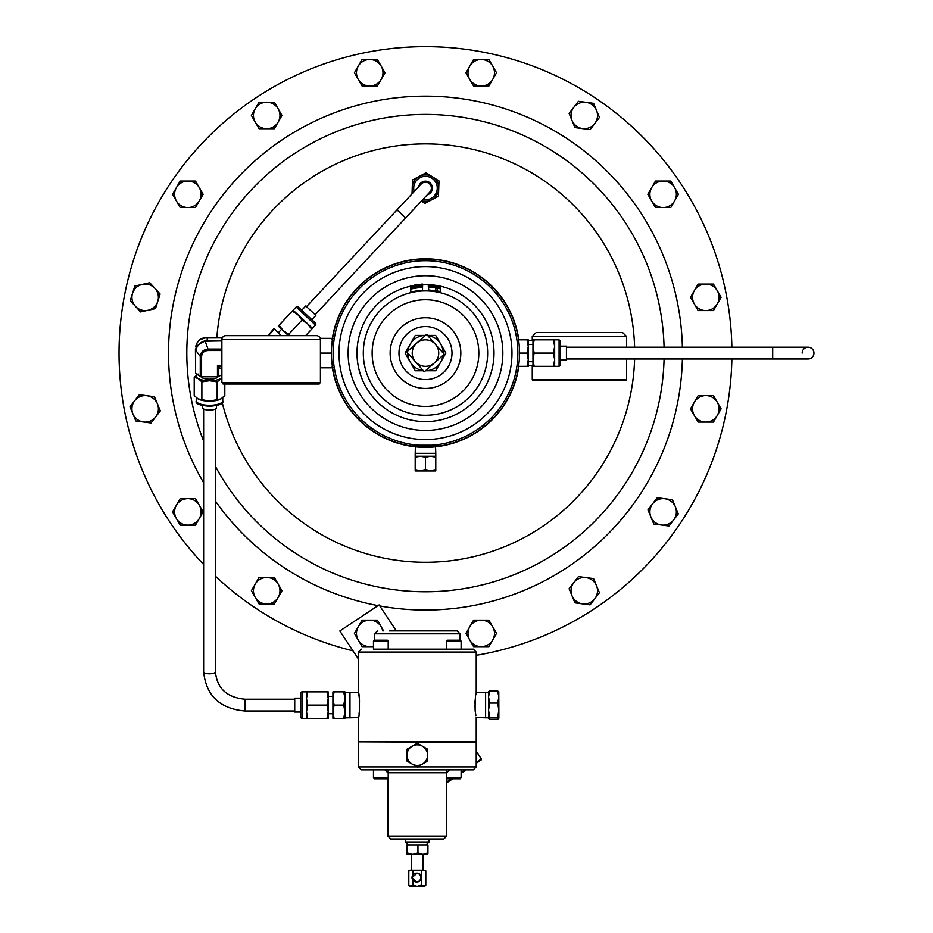 <?xml version="1.0" encoding="UTF-8"?>
<svg xmlns="http://www.w3.org/2000/svg" width="933" height="933" viewBox="0 0 933 933"><rect width="100%" height="100%" fill="white"/><g stroke="black" fill="none" stroke-linecap="round" stroke-linejoin="round"><path stroke-width="1.4" d="M566.448 347.193L808.06 347.193A5.89 5.89 0 0 1 813.949 353.082A5.89 5.89 0 0 1 808.06 358.983A5.89 5.89 0 0 0 813.949 353.082A5.89 5.89 0 0 1 808.06 358.983A5.89 5.89 0 0 0 813.949 353.082A5.89 5.89 0 0 0 808.06 347.193A5.89 5.89 0 0 0 802.17 353.082M429.786 192.105A5.89 5.89 0 0 0 429.507 183.778A5.89 5.89 0 0 0 421.18 184.058A5.89 5.89 0 0 1 429.507 183.778A5.89 5.89 0 0 1 429.786 192.105L315.121 314.689M425.483 446.744L438.802 445.239L412.164 445.239L425.483 446.744M426.323 339.857A13.26 13.26 0 0 0 416.724 343.134L426.673 334.376L435.431 344.324A13.26 13.26 0 0 0 426.323 339.857M422.439 764.045A10.298 10.298 0 0 1 406.998 755.124A10.298 10.298 0 0 1 422.439 746.202A10.298 10.298 0 0 1 422.439 764.045L417.296 767.019L406.998 761.071L406.998 749.176L417.296 743.228L427.594 749.176L427.594 761.071L422.439 764.045M421.354 876.379A4.408 4.408 -90 0 0 417.098 873.125L412.001 877.533L416.41 881.942A4.408 4.408 90 0 1 412.001 877.533A4.408 4.408 90 0 1 416.41 873.125A4.408 4.408 90 0 1 420.806 877.533A4.408 4.408 90 0 1 416.41 881.942L417.098 881.942A4.408 4.408 -90 0 0 421.354 878.688L421.354 870.839L417.098 870.174L408.794 870.839L409.925 870.174L423.57 870.174L421.354 870.839M408.794 870.839L408.794 885.207L410.823 886.35L412.853 885.207L417.098 886.35L421.354 885.207L424.655 886.35L425.553 885.452M408.794 885.207L409.925 886.35L423.57 886.35L425.798 885.207L425.798 870.839L423.57 870.174L425.798 870.839M423.162 854.033L423.162 870.174M475.912 694.257L476.227 692.694C475.422 694.374 475.049 700.088 475.107 709.815L475.865 715.658M485.603 717.827L476.227 717.5L476.227 741.642L358.365 741.642L358.365 717.605C359.811 718.352 359.811 691.843 358.365 692.601L358.365 652.062L476.227 652.062L476.227 692.694L485.603 692.368L485.603 717.827L488.53 717.827M300.613 712.031L294.723 712.031L294.723 698.164L300.613 698.164M302.07 691.854A1.458 1.458 0 0 0 300.613 693.312L300.613 716.882A1.458 1.458 0 0 0 302.07 718.352L306.502 718.352L306.502 691.854L302.07 691.854L302.07 718.352M359.03 696.263L358.365 692.601L344.93 692.368L344.93 698.479L343.741 691.854L344.93 691.854L344.93 698.479L343.741 705.103L344.93 711.727L344.93 698.479M358.365 717.605L349.968 717.827L349.968 692.368M349.968 717.827L344.93 717.827L344.93 711.727L343.741 718.352L332.906 718.352L332.906 691.854L334.084 691.854L332.906 698.479L334.084 705.103L332.906 711.727L334.084 718.352M328.194 713.745L332.906 713.745L332.906 711.727M332.906 696.45L328.194 696.45M373.468 641.076L373.468 649.135L461.112 649.135L461.112 641.076L446.382 641.076L446.382 649.135L388.21 649.135L388.21 641.076L373.468 641.076L374.366 640.178L387.312 640.178L388.21 641.076M446.382 641.076L447.28 640.178L460.214 640.178L461.112 641.076M389.154 630.895L457.088 630.895L389.154 630.895M461.112 649.135L473.299 649.135L461.112 649.135M458.733 649.135L454.966 649.135M378.413 649.158L375.847 649.135M388.21 769.83L388.21 777.889L373.468 777.889L373.468 769.83L361.281 769.83L358.365 766.903L417.109 766.903M388.21 777.889L387.312 778.787L374.366 778.787L373.468 777.889M417.483 766.903L476.227 766.903L473.299 769.83L461.112 769.83L461.112 777.889L446.382 777.889L446.382 769.83L452.342 769.83L373.468 769.83M461.112 777.889L460.214 778.787L447.28 778.787L446.382 777.889M358.832 741.828L476.227 742.295L358.832 741.828M429.075 839.035L443.84 839.035L417.296 839.035L429.075 839.035L429.075 842.009L405.505 842.009L405.505 839.035L417.296 839.035L390.752 839.035L387.825 836.108L446.755 836.108L446.755 778.274M375.847 769.83L379.626 769.83M427.302 194.775A6.928 6.928 0 0 0 431.606 184.839A6.928 6.928 0 0 0 418.695 186.717M412.024 193.854L412.526 179.964L426.031 172.792L432.515 176.85A13.249 13.249 0 0 0 419.279 176.384A13.249 13.249 0 0 1 437.192 181.877A13.249 13.249 0 0 1 431.687 199.79A13.249 13.249 0 0 0 438.72 188.559L438.452 196.198L424.935 203.371L421.354 201.131M320.194 338.352L333.151 338.352L331.833 338.352L332.358 340.09M332.358 366.086L331.833 367.824L333.151 367.824L320.416 367.824M216.444 405.563L216.444 407.768A6.928 2.333 180 0 1 209.517 410.1A6.928 2.333 180 0 1 202.589 407.768L202.589 405.563M218.042 376.745A8.654 2.916 180 0 1 209.517 379.171A8.654 2.916 180 0 1 200.992 376.745M219.908 399.441L220.013 399.394A13.249 4.467 180 0 1 219.908 399.441A13.249 4.467 180 0 1 209.517 401.143A13.249 4.467 180 0 1 199.126 399.441A13.249 4.467 180 0 1 199.067 399.417M301.732 310.234L305.756 305.931L315.879 315.401L311.855 319.704M296.123 306.992A1.458 1.458 0 0 1 298.187 306.922L315.401 323.028A1.458 1.458 0 0 1 315.471 325.092L296.123 306.992L293.102 310.223L307.61 323.798L301.965 320.136L297.93 314.748L292.286 311.086L293.102 310.223M278.419 332.649L281.638 329.209M312.45 328.323L311.634 329.186L307.61 323.798L312.45 328.323L315.471 325.092M224.76 384.011L319.039 384.011A0.711 0.711 0 0 0 319.751 383.311L319.751 382.553M223.244 384.011A0.711 0.711 0 0 1 222.544 383.311L222.544 382.553M225.891 335.647L316.404 335.647A4.012 4.012 0 0 1 320.416 339.647L221.879 339.647A4.012 4.012 0 0 1 225.891 335.647M320.416 339.647L320.416 382.553L221.879 382.553L221.879 339.647M566.448 346.155L566.448 360.021L560.558 360.021L560.558 364.873L560.558 341.303L560.558 346.155L566.448 346.155M553.479 339.834L554.657 339.834L554.657 346.458L553.479 339.834L534.154 339.834L532.976 346.458L532.976 366.331L534.154 366.331L532.976 359.706L534.154 353.082L532.976 346.458L532.976 339.834L534.154 339.834M528.265 346.458L528.265 366.331L527.075 366.331L528.265 359.706L527.075 353.082L528.265 346.458L527.075 339.834L528.265 339.834L528.265 346.458M772.699 347.193L772.699 358.983L566.448 358.983M420.34 456.237L430.638 456.237L425.483 457.158L420.34 456.237L415.185 457.158L415.185 456.237L420.34 456.237M415.185 456.237L415.185 453.31L435.781 453.31L435.559 446.837L427.547 447.35M518.841 366.331A94.291 94.291 0 0 1 425.483 447.374L423.617 447.362M421.564 447.292L419.943 447.21M418.357 447.105L415.407 446.837L415.185 453.31M425.483 447.374C438.487 446.79 438.487 446.79 425.483 447.374A94.291 94.291 0 0 1 332.358 367.824M332.358 338.352A94.291 94.291 0 0 1 518.841 339.834M405.633 217.925L397.026 209.878L306.514 306.642M582.355 380.337L576.466 380.337M626.556 358.983L626.556 379.603L532.265 379.603L532.265 365.608M579.405 332.463L622.544 332.463L626.556 336.463L532.265 336.463L536.277 332.463L579.405 332.463M626.078 380.337L532.498 380.104L626.078 380.337M476.227 762.389L481.346 758.995L481.148 759.975L476.227 763.241M466.302 769.83L461.112 773.27M452.797 778.787L446.755 782.787M446.755 781.947L451.514 778.787M461.112 772.419L465.019 769.83M481.346 758.995L476.227 751.287M444.236 334.341A26.521 26.521 0 0 1 444.236 371.835A26.521 26.521 0 0 1 406.73 371.835A26.521 26.521 0 0 1 406.73 334.341A26.521 26.521 0 0 1 444.236 334.341M450.476 328.089A35.349 35.349 0 0 1 450.476 378.075A35.349 35.349 0 0 1 400.49 378.075A35.349 35.349 0 0 1 400.49 328.089A35.349 35.349 0 0 1 450.476 328.089M425.483 447.117A94.035 94.035 0 0 1 331.448 353.082A94.035 94.035 0 0 1 425.483 259.059A94.035 94.035 0 0 1 519.518 353.082A94.035 94.035 0 0 1 425.483 447.117M410.753 288.752L410.753 288.694A66.056 66.056 0 0 1 422.532 287.096L422.532 290.408A62.744 62.744 0 0 0 410.753 292.099L410.753 289.09A65.672 65.672 0 0 1 422.532 287.481L422.532 287.422A65.73 65.73 0 0 0 418.462 287.737L416.188 288.017A65.73 65.73 0 0 0 410.753 289.032L410.753 289.09M416.561 285.183L422.684 284.39L422.532 287.376M410.753 288.973L410.602 285.964L416.561 285.101M428.434 288.705L428.282 285.72L440.364 287.329L428.282 285.335L440.364 286.921L428.282 285.335M437.041 287.551L440.364 288.04L440.213 291.049M437.344 288.215L437.344 291.189A63.024 63.024 0 0 0 435.839 290.921L428.585 289.941L428.585 287.014L435.839 287.959A65.951 65.951 0 0 1 437.344 288.215L437.344 288.029A66.126 66.126 0 0 1 440.213 288.624L440.213 288.565A66.173 66.173 0 0 0 437.344 287.982L437.344 287.924A66.231 66.231 0 0 0 435.839 287.667L435.839 287.726A66.173 66.173 0 0 0 428.585 286.979L435.839 287.632A66.266 66.266 0 0 1 437.344 287.889L437.344 287.714A66.441 66.441 0 0 1 440.213 288.297L440.213 288.239A66.5 66.5 0 0 0 437.344 287.656L437.344 287.609A66.546 66.546 0 0 0 435.839 287.352L435.839 287.399A66.5 66.5 0 0 0 428.585 286.664L437.041 287.492M440.213 288.624L440.213 291.632A63.199 63.199 0 0 0 437.344 291.014M428.585 289.078L428.434 286.104L440.364 287.714L428.434 286.104M410.753 288.635L410.753 288.542A66.196 66.196 0 0 1 422.532 286.956L422.532 287.037A66.115 66.115 0 0 0 410.753 288.635L410.753 288.694M410.753 288.145L410.753 288.052A66.686 66.686 0 0 1 422.532 286.466L422.532 286.618A66.535 66.535 0 0 0 412.561 287.819L422.532 286.723L412.561 288.099A66.255 66.255 0 0 1 422.532 286.897L422.532 286.559A66.593 66.593 0 0 0 410.753 288.145L420.748 286.863L410.753 288.227M417.308 286.851L417.249 286.851A66.744 66.744 0 0 1 422.532 286.408L410.753 288.052M417.308 286.758L410.753 287.446L422.532 286.116L418.917 286.256L422.532 285.51A67.642 67.642 0 0 0 417.541 285.906L410.753 286.967M415.885 286.921L412.118 287.574M415.885 287.037A66.744 66.744 0 0 0 412.118 287.702M417.552 286.396L412.118 287.189L417.552 286.244M410.753 287.446L417.541 285.964A67.584 67.584 0 0 1 422.532 285.568L422.532 285.078A68.074 68.074 0 0 0 410.753 286.618L410.753 286.676A68.016 68.016 0 0 1 422.532 285.125L422.532 284.915A68.226 68.226 0 0 0 413.739 285.871L422.532 284.658A68.494 68.494 0 0 0 410.753 286.198L410.753 286.256A68.436 68.436 0 0 1 419.547 284.915L410.753 286.256M410.753 286.618L410.753 286.524A68.179 68.179 0 0 1 422.532 284.973L422.532 284.717M414.38 285.358L410.602 285.964M422.684 284.39L414.38 285.136M421.028 284.343L421.028 284.227A69.007 69.007 0 0 1 422.532 284.145L422.532 284.099A69.054 69.054 0 0 0 421.028 284.18L421.028 284.227M435.839 290.921L435.839 287.772L431.594 287.247A66.126 66.126 0 0 1 435.839 287.772M435.839 287.457L435.839 287.457A66.441 66.441 0 0 0 431.594 286.921L435.839 287.574M440.364 286.921L440.364 288.04L430.09 286.408A66.838 66.838 0 0 0 428.585 286.314L428.585 286.513M434.405 286.711L429.786 286.174L434.405 286.548M435.361 286.524L435.361 285.941M358.365 658.92L339.822 630.976L379.101 604.911L396.35 630.895M528.265 340.568L532.976 340.568M532.976 365.608L528.265 365.608M435.781 470.022L430.638 470.943L425.483 470.022L420.34 470.943L415.185 470.022L415.185 470.943L435.781 470.943L435.781 457.158L430.638 456.237L435.781 456.237L435.781 457.158M425.483 470.022L425.483 457.158M415.185 470.022L415.185 457.158M560.558 349.618L560.558 360.021M527.075 366.331L518.573 366.331M527.075 353.082L519.518 353.082M527.075 339.834L518.573 339.834M553.479 353.082L554.657 346.458L554.657 366.331L553.479 366.331L554.657 359.706L553.479 353.082L534.154 353.082M553.479 366.331L534.154 366.331M319.039 384.011L317.535 384.011M281.218 335.647L274.547 329.022L268.354 335.647M288.519 335.647L278.279 326.06L279.095 325.197L283.119 330.585L288.764 334.247L289.568 335.647M292.286 311.086L279.095 325.197M301.965 320.136L288.764 334.247M311.634 329.186L305.604 335.647M268.004 335.647L273.975 328.498L274.547 329.022M221.879 368.897L218.765 367.765L217.471 365.596L220.06 366.552A1.458 1.306 -70 0 0 218.765 367.765L218.765 376.524L221.879 374.53M221.879 378.028L217.167 381.842L209.517 380.722L201.866 381.842L198.041 378.483L194.216 377.364L194.216 395.557L198.041 398.904L209.517 401.143L220.993 398.904L224.818 395.557L224.818 384.011M220.013 399.394L220.993 398.904M198.041 398.904L199.126 399.441M194.216 377.364L198.041 374.016M217.167 400.024L217.167 381.842M201.866 400.024L201.866 381.842M221.879 377.853A13.249 4.467 180 0 1 220.993 378.483A13.249 4.467 180 0 1 209.517 380.722A13.249 4.467 180 0 1 198.041 378.483A13.249 4.467 180 0 1 197.318 374.518M201.586 356.721L200.268 356.453L195.755 350.26L195.603 351.823L195.603 373.352L200.268 376.512L200.268 356.453C200.712 352.103 203.289 349.642 208.001 349.07L208.001 350.516C203.965 350.843 201.831 352.907 201.586 356.721L201.586 376.78L217.471 376.78L217.471 365.596L221.879 365.596M195.603 373.352L195.44 348.977M218.765 376.524L217.471 376.78M201.586 376.78L200.268 376.512M195.603 370.284L195.615 349.805C196.793 345.385 199.93 342.376 205.05 340.802L208.001 349.07L221.879 349.07M221.879 340.918L205.318 341.186C200.105 342.773 196.91 345.805 195.755 350.26A1.458 0.91 12 0 1 195.615 349.805M222.287 337.898L205.05 337.979C199.93 338.714 196.793 341.711 195.615 346.959L195.615 346.959C197.038 341.035 200.245 338.003 205.225 337.874L205.05 337.979M205.05 340.802L221.879 340.498M200.14 339.717L204.747 337.944M207.231 337.828L222.322 337.828L207.231 337.804L207.231 340.918M221.879 366.541L220.025 366.541A1.458 1.295 -71.2 0 0 218.754 367.742M331.448 353.082L320.416 353.082M432.515 176.85L439 180.92L438.72 188.559M419.279 176.384A13.249 13.249 0 0 0 413.074 192.723A13.249 13.249 0 0 1 419.279 176.384A13.249 13.249 0 0 0 412.246 187.603M421.681 200.77A13.249 13.249 0 0 0 431.687 199.79A13.249 13.249 0 0 1 421.681 200.77A13.249 13.249 0 0 0 431.687 199.79M454.966 769.83L458.733 769.83L454.966 769.83M461.112 769.83L452.342 769.83M359.287 698.152L359.357 698.852M359.485 700.193L359.345 711.459M359.287 712.042L359.03 713.932M475.282 711.704L475.119 710.013M474.979 707.785L474.909 705.243M474.92 703.949L475.107 700.38M376.535 649.158L377.364 649.181M456.167 649.158L457.228 649.181M328.194 711.727L327.005 705.103L328.194 698.479L328.194 691.854L327.005 691.854L328.194 698.479L328.194 718.352L327.005 718.352L328.194 711.727M334.084 705.103L343.741 705.103M344.93 711.727L344.93 718.352L343.741 718.352M334.084 691.854L343.741 691.854M306.502 691.854L307.692 691.854L306.502 698.479L307.692 705.103L327.005 705.103M307.692 691.854L327.005 691.854M307.692 705.103L306.502 711.727L307.692 718.352L327.005 718.352M307.692 718.352L306.502 718.352M488.53 718.235L489.708 717.232L497.674 717.232L498.852 718.235L497.674 719.238L489.708 719.238L488.53 718.352L488.6 691.738M489.708 717.232L488.53 710.153L489.708 703.085L488.53 697.021L489.708 690.956L488.53 691.971M498.852 718.235L498.852 710.153L497.674 717.232M489.708 690.956L497.674 690.956L498.852 697.021L497.674 703.085L498.852 710.153L498.782 691.738M498.852 691.971L497.674 690.956M489.708 703.085L497.674 703.085M427.617 854.033L427.932 853.1L427.617 854.033L422.941 854.033L427.932 853.1L427.932 844.925L406.66 844.925L406.963 854.033L407.313 853.1L412.631 854.033L406.986 854.033L406.66 853.1M421.354 885.207L421.354 878.688M412.853 874.932L412.853 870.839M412.853 885.207L412.853 880.134M422.941 854.033L412.631 854.033L417.949 853.1L422.941 854.033M407.313 844.925L407.313 853.1M417.949 844.925L417.949 853.1M416.724 343.134A13.26 13.26 0 0 0 415.535 361.852A13.26 13.26 0 0 0 434.253 363.03L424.305 371.8L415.535 361.852L406.776 351.904L416.724 343.134M435.431 344.324A13.26 13.26 0 0 1 434.253 363.03L444.201 354.272L435.431 344.324M425.483 370.763A17.68 17.68 0 0 0 440.796 361.922L435.688 370.763L425.483 370.763A17.68 17.68 0 0 1 425.471 370.763M423.267 370.623A17.68 17.68 0 0 1 410.17 361.922L415.278 370.763L423.384 370.763M443.163 353.094A17.68 17.68 0 0 0 440.796 344.242L445.904 353.082L440.796 361.922A17.68 17.68 0 0 0 443.023 355.31M427.582 335.414L435.688 335.414L440.796 344.242A17.68 17.68 0 0 0 427.699 335.542M407.803 353.082A17.68 17.68 0 0 0 410.17 361.922L405.074 353.082L410.17 344.242L415.278 335.414L425.483 335.414A17.68 17.68 0 0 0 407.943 350.866M731.869 358.983A306.432 306.432 0 0 1 476.227 655.293M353.001 650.826A306.432 306.432 0 0 1 215.406 576.186M203.627 564.465A306.432 306.432 0 0 1 422.532 46.662A306.432 306.432 0 0 1 731.869 347.193M203.627 441.064A238.661 238.661 0 0 1 422.532 114.432A238.661 238.661 0 0 1 664.074 347.193M664.074 358.983A238.661 238.661 0 0 1 215.406 466.36M678.419 194.297L670.78 181.049L655.479 181.049L647.829 194.297L655.479 207.546L670.78 207.546L678.419 194.297M674.606 187.673A13.249 13.249 0 0 1 663.13 207.546A13.249 13.249 0 0 1 651.654 187.673A13.249 13.249 0 0 1 674.606 187.673M721.104 297.324L713.453 284.075L698.152 284.075L690.502 297.324L698.152 310.572L713.453 310.572L721.104 297.324M717.279 290.699A13.249 13.249 0 0 1 705.803 310.572A13.249 13.249 0 0 1 694.327 290.699A13.249 13.249 0 0 1 717.279 290.699M203.137 194.297L195.487 181.049L180.197 181.049L172.547 194.297L180.197 207.546L195.487 207.546L203.137 194.297M199.312 187.673A13.249 13.249 0 0 1 187.836 207.546A13.249 13.249 0 0 1 176.372 187.673A13.249 13.249 0 0 1 199.312 187.673M281.988 590.729L274.349 577.48L259.047 577.48L251.397 590.729L259.047 603.978L274.349 603.978L281.988 590.729M278.174 584.105A13.249 13.249 0 0 1 266.698 603.978A13.249 13.249 0 0 1 255.222 584.105A13.249 13.249 0 0 1 278.174 584.105M496.543 633.402L488.892 620.153L473.591 620.153L465.952 633.402L473.591 646.651L488.892 646.651L496.543 633.402M492.717 626.778A13.249 13.249 0 0 1 481.241 646.651A13.249 13.249 0 0 1 469.766 626.778A13.249 13.249 0 0 1 492.717 626.778M590.111 129.582L599.441 117.453L593.598 103.318L578.437 101.3L569.107 113.429L574.95 127.576L590.111 129.582M594.776 123.518A13.249 13.249 0 0 1 572.034 120.497A13.249 13.249 0 0 1 586.017 102.315A13.249 13.249 0 0 1 594.776 123.518M668.973 526.014L678.291 513.885L675.375 506.817L672.448 499.75L657.287 497.732L647.969 509.861L653.8 524.008L668.973 526.014M673.626 519.949A13.249 13.249 0 0 1 650.884 516.929A13.249 13.249 0 0 1 664.867 498.747A13.249 13.249 0 0 1 673.626 519.949M160.103 294.012L149.758 282.734L142.294 284.39L134.83 286.058L130.235 300.648L140.568 311.914L155.508 308.601L160.103 294.012M154.925 288.379A13.249 13.249 0 0 1 148.044 310.257A13.249 13.249 0 0 1 132.533 293.347A13.249 13.249 0 0 1 154.925 288.379M590.111 604.864L599.441 592.735L593.598 578.6L578.437 576.594L569.107 588.723L574.95 602.858L590.111 604.864M594.776 598.799A13.249 13.249 0 0 1 572.034 595.79A13.249 13.249 0 0 1 586.017 577.597A13.249 13.249 0 0 1 594.776 598.799M139.32 394.706L130.002 406.835L132.918 413.902L135.845 420.97L151.006 422.987L160.324 410.858L154.493 396.723L139.32 394.706M134.667 400.77A13.249 13.249 0 0 1 157.409 403.791A13.249 13.249 0 0 1 143.425 421.984A13.249 13.249 0 0 1 134.667 400.77M385.026 72.762L377.375 59.525L362.074 59.525L354.423 72.762L362.074 86.011L377.375 86.011L385.026 72.762M381.2 66.138A13.249 13.249 0 0 1 369.725 86.011A13.249 13.249 0 0 1 358.249 66.138A13.249 13.249 0 0 1 381.2 66.138M496.543 72.762L488.892 59.525L473.591 59.525L465.952 72.762L473.591 86.011L488.892 86.011L496.543 72.762M492.717 66.138A13.249 13.249 0 0 1 481.241 86.011A13.249 13.249 0 0 1 469.766 66.138A13.249 13.249 0 0 1 492.717 66.138M281.988 115.447L274.349 102.198L259.047 102.198L251.397 115.447L259.047 128.696L274.349 128.696L281.988 115.447M278.174 108.823A13.249 13.249 0 0 1 266.698 128.696A13.249 13.249 0 0 1 255.222 108.823A13.249 13.249 0 0 1 278.174 108.823M721.104 408.841L713.453 395.604L698.152 395.604L690.502 408.841L698.152 422.089L713.453 422.089L721.104 408.841M717.279 402.216A13.249 13.249 0 0 1 705.803 422.089A13.249 13.249 0 0 1 694.327 402.216A13.249 13.249 0 0 1 717.279 402.216M203.137 511.879L195.487 498.63L180.197 498.63L172.547 511.879L180.197 525.127L195.487 525.127L203.137 511.879M199.312 505.254A13.249 13.249 0 0 1 187.836 525.127A13.249 13.249 0 0 1 176.372 505.254A13.249 13.249 0 0 1 199.312 505.254M383.568 630.895L377.375 620.153L362.074 620.153L354.423 633.402L362.074 646.651L373.468 646.651M373.468 646.114A13.249 13.249 0 0 1 358.249 626.778A13.249 13.249 0 0 1 382.728 630.895M244.878 699.202C226.882 697.476 217.051 688.356 215.406 671.818A5.89 1.983 -0 0 1 209.517 673.801A5.89 1.983 -0 0 1 203.627 671.818C206.135 695.68 219.885 708.742 244.878 710.993L244.878 699.202L294.723 699.202M460.004 640.178L460.004 633.822L374.576 633.822L377.503 630.895M446.382 772.746L388.21 772.746M422.812 199.557A11.791 11.791 0 0 0 435.898 182.565A11.791 11.791 0 0 0 414.205 191.51M196.268 400.84A13.249 4.467 -0 0 0 209.517 405.307A13.249 4.467 -0 0 0 222.765 400.84C223.967 403.662 219.547 405.47 209.517 406.275C199.487 405.47 195.067 403.662 196.268 400.84L196.268 397.61M222.544 383.311L319.751 383.311M554.657 366.331L559.089 366.331L559.089 339.834L560.558 341.303M425.483 415.267A62.173 62.173 0 0 1 363.31 353.082A62.173 62.173 0 0 1 425.483 290.909A62.173 62.173 0 0 1 487.656 353.082A62.173 62.173 0 0 1 425.483 415.267M425.483 299.75A53.344 53.344 0 0 0 372.139 353.082A53.344 53.344 0 0 0 425.483 406.426A53.344 53.344 0 0 0 478.827 353.082A53.344 53.344 0 0 0 425.483 299.75M425.483 275.725A77.357 77.357 0 0 1 502.84 353.082A77.357 77.357 0 0 1 425.483 430.44A77.357 77.357 0 0 1 348.126 353.082A77.357 77.357 0 0 1 425.483 275.725M410.602 286.198A68.529 68.529 0 0 0 425.483 421.611A68.529 68.529 0 0 0 494.012 353.082A68.529 68.529 0 0 0 422.684 284.623M425.483 445.461A92.379 92.379 0 0 1 333.104 353.082A92.379 92.379 0 0 1 425.483 260.704A92.379 92.379 0 0 1 517.862 353.082A92.379 92.379 0 0 1 425.483 445.461M425.483 266.593A86.489 86.489 0 0 0 338.994 353.082A86.489 86.489 0 0 0 425.483 439.571A86.489 86.489 0 0 0 511.972 353.082A86.489 86.489 0 0 0 425.483 266.593M221.879 350.516L208.001 350.516M220.06 366.552L221.879 367.217M682.385 358.983A256.96 256.96 0 0 1 379.801 605.96M378.017 605.622A256.96 256.96 0 0 1 215.406 501.068M203.627 482.734A256.96 256.96 0 0 1 422.532 96.146A256.96 256.96 0 0 1 682.385 347.193M216.841 337.804A209.202 209.202 0 0 1 430.183 143.939A209.202 209.202 0 0 1 634.603 347.193M425.483 562.284A209.202 209.202 0 0 0 634.603 358.983A209.202 209.202 0 0 1 222.217 402.555M485.603 692.368L488.53 692.368M460.004 633.822L457.088 630.895M476.227 652.062L473.299 649.135M405.505 842.009L408.432 844.925M446.755 772.746L449.683 769.83M387.825 836.108L387.825 778.274M358.365 766.903L358.365 742.295M554.657 339.834L559.089 339.834M528.265 344.44L532.976 344.44M203.627 671.818L203.627 408.992M626.556 347.193L626.556 336.463M532.265 340.568L532.265 336.463M215.406 671.818L215.406 408.992M244.878 710.993L294.723 710.993M397.026 209.878L421.18 184.058M435.781 456.237L435.781 453.31M772.699 358.983L808.06 358.983M528.265 361.736L532.976 361.736M559.089 366.331L560.558 364.873M222.765 397.61L222.765 400.84M476.227 766.903L476.227 742.295M446.755 836.108L443.84 839.035M387.825 772.746L384.909 769.83M429.075 842.009L426.159 844.925M358.365 652.062L361.281 649.135M374.576 640.178L374.576 633.822M411.418 870.174L411.418 854.033"/></g></svg>
